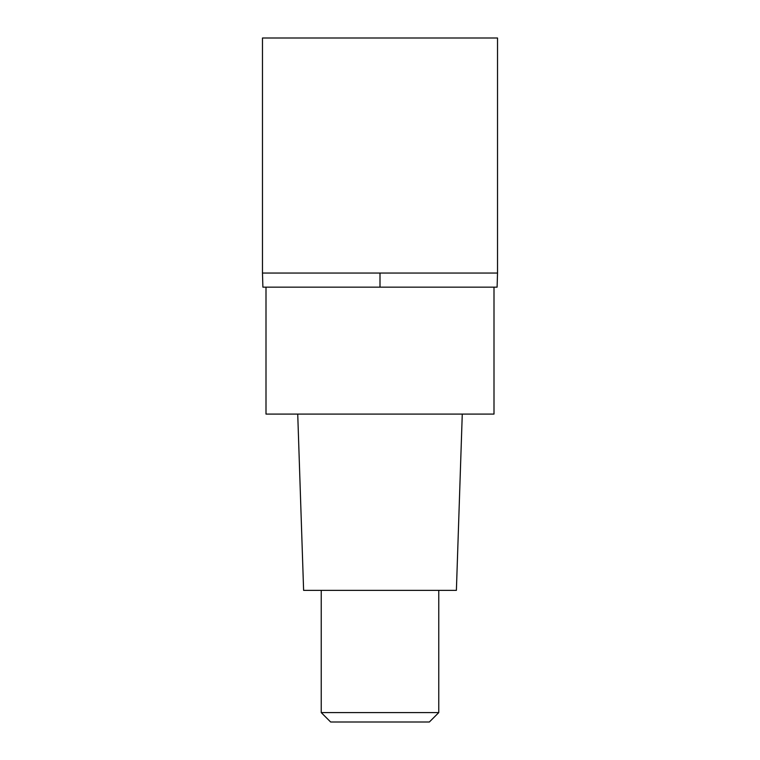 <?xml version="1.0" encoding="UTF-8"?>
<svg xmlns="http://www.w3.org/2000/svg" width="760" height="760" viewBox="0 0 760 760"><rect width="100%" height="100%" fill="white"/><g stroke="black" fill="none" stroke-linecap="round" stroke-linejoin="round"><path stroke-width="1.14" d="M262.476 273.049L262.894 287.156L497.106 287.156L497.524 273.049L497.524 38L262.476 38L262.476 273.049L497.524 273.049L262.476 273.049L262.476 38M266 287.156L266 414.086L494 414.086L494 287.156M297.73 414.086L303.61 590.368L456.389 590.368L462.27 414.086M438.767 712.595L429.362 722L330.638 722L321.233 712.595L438.767 712.595L438.767 590.368M380 287.156L380 273.049M321.233 712.595L321.233 590.368"/></g></svg>
